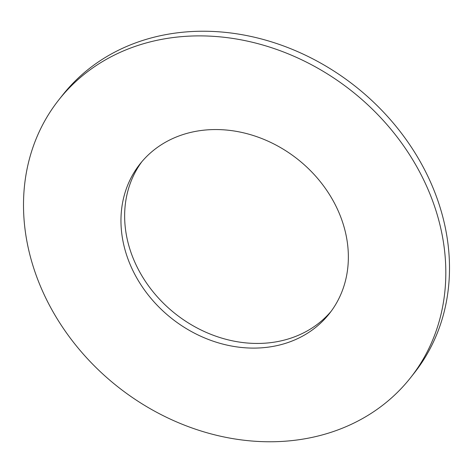 <?xml version="1.0" encoding="UTF-8"?>
<svg xmlns="http://www.w3.org/2000/svg" width="473" height="473" viewBox="0 0 473 473"><rect width="100%" height="100%" fill="white"/><g stroke="black" fill="none" stroke-linecap="round" stroke-linejoin="round"><path stroke-width="0.71" d="M410.517 377.767A224.119 188.538 -141.7 0 0 418.617 170.038A224.119 188.538 -141.7 0 0 58.812 99.88A224.119 188.538 -141.7 0 0 50.712 307.616A224.119 188.538 -141.7 0 0 410.517 377.767L414.188 373.12A224.119 188.538 -141.7 0 0 422.288 165.384A224.119 188.538 -141.7 0 0 62.483 95.233A224.119 188.538 -141.7 0 0 60.668 97.574M331.147 311.281A120.68 101.524 38.3 0 1 139.287 271.212A120.68 101.524 38.3 0 1 141.853 161.719M135.609 275.865A120.68 101.524 38.3 0 1 139.973 164.007A120.68 101.524 38.3 0 1 333.713 201.788A120.68 101.524 38.3 0 1 329.35 313.64A120.68 101.524 38.3 0 1 135.609 275.865M62.483 95.233L58.812 99.88"/></g></svg>
